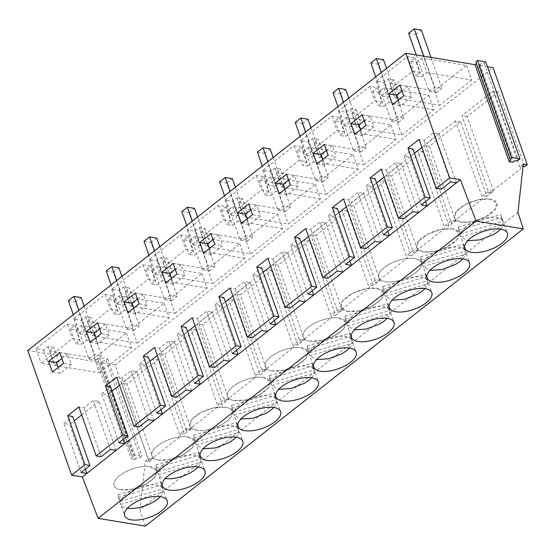 <?xml version="1.0" encoding="UTF-8"?>
<svg xmlns="http://www.w3.org/2000/svg" width="555" height="555" viewBox="0 0 555 555"><rect width="100%" height="100%" fill="white"/><g stroke="black" fill="none" stroke-linecap="round" stroke-linejoin="round"><path stroke-width="0.42" stroke-dasharray="2.77 2.08" d="M198.745 379.974L182.997 335.255L187.625 331.613M229.569 361.187L212.315 312.194L206.585 311.251L197.282 318.563L192.28 317.744M195.096 325.736L212.315 312.194M160.943 409.701L145.195 364.975L149.822 361.333M191.766 390.914L174.513 341.922L168.782 340.978L159.479 348.29L154.484 347.465M157.294 355.457L174.513 341.922M123.141 439.421L107.392 394.702L112.02 391.06M153.964 420.635L136.71 371.649L130.98 370.698L121.684 378.017L116.682 377.192M119.492 385.184L136.71 371.649M487.498 66.739L478.597 65.275L512.764 162.282M425.553 201.625L409.805 156.905L414.432 153.263M456.377 182.845L439.123 133.852L433.393 132.909L424.089 140.221L419.094 139.395M421.904 147.387L439.123 133.852M387.751 231.352L372.003 186.633L376.63 182.99M418.574 212.565L401.32 163.579L395.59 162.629L386.294 169.948L381.292 169.122M384.102 177.114L401.32 163.579M349.948 261.079L334.2 216.353L338.827 212.711M380.772 242.292L363.518 193.3L357.788 192.356L348.491 199.668L343.489 198.843M346.306 206.835L363.518 193.3M312.146 290.799L296.398 246.08L301.032 242.438M342.969 272.012L325.716 223.027L319.992 222.076L310.689 229.395L305.687 228.57M308.504 236.562L325.716 223.027M274.35 320.526L258.595 275.8L263.23 272.165M305.167 301.74L287.913 252.747L282.19 251.803L272.887 259.116L267.885 258.29M270.701 266.289L287.913 252.747M236.548 350.247L220.8 305.527L225.427 301.885M267.364 331.46L250.118 282.474L244.387 281.531L235.084 288.843L230.082 288.017M232.899 296.009L250.118 282.474M232.323 353.57L215.069 304.584L220.8 305.527M215.069 304.584L223.922 297.619M214.535 367.556L197.282 318.563M223.838 360.244L206.585 311.251M194.521 383.297L177.267 334.304L182.997 335.255M177.267 334.304L186.119 327.346M176.733 397.283L159.479 348.29M186.036 389.964L168.782 340.978M156.718 413.017L139.465 364.031L145.195 364.975M139.465 364.031L148.324 357.066M138.93 427.003L121.684 378.017M148.234 419.691L130.98 370.698M118.916 442.744L101.662 393.752L107.392 394.702M101.662 393.752L110.521 386.793M517.961 212.412L139.95 509.656L145.264 461.26L149.233 461.92L115.072 364.906L493.09 67.661M115.072 364.906L100.587 362.519L134.747 459.526L131.174 458.936L132.513 457.882L132.014 456.05L133.672 454.746L141.927 456.106L140.269 457.41L136.086 458.472L134.747 459.526M27.75 350.496L97.014 361.929L98.353 360.875L97.853 359.036L99.511 357.739L107.767 359.099L106.109 360.403L101.926 361.465L100.587 362.519M485.778 61.855L484.12 63.159L479.936 64.22L478.597 65.275M393.946 79.892L388.32 78.963L383.838 82.48L376.241 81.231L407.488 56.652L415.091 57.907L410.61 61.432L416.236 62.361L421.71 58.053L466.595 65.462L434.496 90.701L389.617 83.292L394.737 97.846L399.073 94.44L393.946 79.892L389.617 83.292M49.402 350.815L94.281 358.218L126.38 332.979L81.502 325.577L76.028 329.878L70.402 328.949L74.876 325.424L67.28 324.175L36.026 348.748L43.623 350.004L48.105 346.48L53.731 347.409L49.402 350.815L54.529 365.363L58.858 361.957L53.731 347.409M242.743 198.787L237.11 197.857L232.635 201.382L225.032 200.126L256.285 175.553L263.889 176.802L259.407 180.326L265.033 181.256L270.507 176.955L315.393 184.357L283.293 209.596L238.407 202.193L243.534 216.741L247.863 213.335L242.743 198.787L238.407 202.193M276.21 172.466L321.095 179.875L353.188 154.637L308.309 147.228L302.836 151.536L297.209 150.606L301.684 147.082L294.088 145.826L262.834 170.399L270.431 171.655L274.912 168.13L280.539 169.06L276.21 172.466L281.336 187.021L285.665 183.615L280.539 169.06M245.49 239.323L277.59 214.084L232.705 206.675L227.231 210.983L221.605 210.054L226.086 206.529L218.483 205.274L187.229 229.853L194.833 231.102L199.314 227.585L204.941 228.507L200.605 231.914L205.732 246.469L250.617 253.871L245.49 239.323L200.605 231.914M396.693 120.428L428.793 95.182L383.914 87.78L378.434 92.081L372.807 91.152L377.289 87.634L369.692 86.379L338.439 110.951L346.036 112.207L350.517 108.683L356.144 109.612L351.815 113.019L356.934 127.574L401.82 134.976L396.693 120.428L351.815 113.019M314.012 142.746L358.891 150.148L390.991 124.91L346.112 117.5L340.638 121.809L335.005 120.879L339.487 117.355L331.89 116.099L300.637 140.679L308.233 141.934L312.715 138.41L318.341 139.34L314.012 142.746L319.139 157.294L323.468 153.888L318.341 139.34M87.204 321.088L132.083 328.498L164.183 303.259L119.304 295.85L113.831 300.151L108.197 299.228L112.679 295.704L105.082 294.448L73.829 319.021L81.425 320.277L85.907 316.752L91.533 317.682L87.204 321.088L92.324 335.643L96.66 332.237L91.533 317.682M125.007 291.368L169.885 298.77L201.985 273.532L157.107 266.123L151.626 270.431L146 269.501L150.481 265.977L142.885 264.721L111.631 289.301L119.228 290.556L123.709 287.032L129.336 287.962L125.007 291.368L130.127 305.916L134.463 302.51L129.336 287.962M162.809 261.641L207.688 269.05L239.788 243.805L194.902 236.402L189.428 240.703L183.802 239.774L188.284 236.257L180.68 235.001L149.427 259.574L157.03 260.829L161.512 257.305L167.138 258.235L162.809 261.641L167.929 276.189L172.265 272.789L167.138 258.235M164.752 354.333L196.005 329.76L222.305 404.456L228.854 399.309L202.554 324.613L233.808 300.033L260.108 374.736L266.657 369.581L240.357 294.885L271.603 270.313L297.91 345.009L304.459 339.861L278.152 265.165L309.406 240.586L335.713 315.282L342.262 310.134L315.955 235.438L347.208 210.865L373.515 285.561L380.064 280.414L353.757 205.711L385.01 181.138L411.317 255.834L417.866 250.687L391.559 175.99L422.813 151.411L449.12 226.114L455.669 220.959L429.362 146.263L460.615 121.691L486.915 196.387L493.464 191.239L489.496 190.58L482.947 195.735L482.628 198.669L451.375 223.249L451.694 220.307L445.145 225.455L444.826 228.396L413.572 252.969L413.898 250.034L407.349 255.182L407.023 258.124L375.77 282.696L376.096 279.755L369.547 284.902L369.221 287.844L337.967 312.416L338.293 309.482L331.744 314.629L331.418 317.571L300.165 342.144L300.491 339.202L293.942 344.357L293.623 347.291L262.369 371.871L262.688 368.929L256.139 374.077L255.82 377.018L224.567 401.591L224.886 398.656L218.337 403.804L218.018 406.739L186.764 431.318L187.084 428.377L191.059 429.036L164.752 354.333L159.562 353.479L186.764 431.318M149.233 461.92L153.256 458.756L126.949 384.06L158.203 359.487L184.51 434.183L191.059 429.036M493.464 191.239L467.164 116.543L498.418 91.963L524.718 166.667M184.51 434.183L180.535 433.524L187.084 428.377M145.264 461.26L149.288 458.104L148.962 461.038L180.215 436.466L180.535 433.524M498.418 91.963L493.228 91.11L461.975 115.683L489.177 193.522L489.496 190.58M489.177 193.522L520.43 168.949L520.75 166.007L523.282 164.016M139.95 509.656L145.313 526.14M263.465 377.469A22.526 9.733 160.6 0 0 238.761 382.797A22.526 9.733 160.6 0 0 227.522 396.506A22.526 9.733 160.6 0 0 234.071 400.578L245.886 399.933L258.769 395.25L267.947 388.25L270.007 381.542L263.465 377.469M196.269 430.305A22.526 9.733 160.6 0 0 220.973 424.97A22.526 9.733 160.6 0 0 232.212 411.262A22.526 9.733 160.6 0 0 225.663 407.19L213.841 407.835L200.959 412.525L191.787 419.518L189.727 426.226L196.269 430.305M414.668 258.568A22.526 9.733 160.6 0 0 389.964 263.896A22.526 9.733 160.6 0 0 378.725 277.604A22.526 9.733 160.6 0 0 385.274 281.683A22.526 9.733 160.6 0 0 409.978 276.348A22.526 9.733 160.6 0 0 421.217 262.64A22.526 9.733 160.6 0 0 414.668 258.568M490.273 199.12L478.452 199.765L465.569 204.448L456.397 211.448L454.337 218.157L460.879 222.236L472.693 221.591L485.583 216.901L494.755 209.908L496.815 203.199L490.273 199.12M452.471 228.847L440.649 229.486L427.766 234.175L418.595 241.168L416.534 247.877L423.077 251.956L434.891 251.311L447.781 246.628L456.952 239.628L459.013 232.92L452.471 228.847M158.466 460.026L170.281 459.38L183.171 454.698L192.342 447.698L194.403 440.989L187.861 436.917A22.526 9.733 160.6 0 0 163.156 442.245A22.526 9.733 160.6 0 0 151.917 455.953A22.526 9.733 160.6 0 0 158.466 460.026M271.874 370.851L283.688 370.213L296.571 365.523L305.75 358.53L307.803 351.821L301.261 347.742A22.526 9.733 160.6 0 0 276.563 353.07A22.526 9.733 160.6 0 0 265.325 366.779A22.526 9.733 160.6 0 0 271.874 370.851M347.472 311.404L359.293 310.758L372.176 306.076L381.347 299.076L383.408 292.367L376.866 288.295L365.051 288.94L352.161 293.623L342.99 300.623L340.93 307.331L347.472 311.404M309.669 341.131L321.491 340.486L334.374 335.796L343.552 328.803L345.605 322.094L339.063 318.015A22.526 9.733 160.6 0 0 314.359 323.35A22.526 9.733 160.6 0 0 303.12 337.058A22.526 9.733 160.6 0 0 309.669 341.131M523.018 166.382L520.75 166.007M479.936 64.22L514.103 161.227M441.343 189.213L424.089 140.221M450.646 181.894L433.393 132.909M421.328 204.948L404.075 155.962L409.805 156.905M404.075 155.962L412.934 148.997M403.54 218.934L386.294 169.948M412.844 211.621L395.59 162.629M383.526 234.675L366.272 185.682L372.003 186.633M366.272 185.682L375.131 178.724M365.745 248.661L348.491 199.668M375.041 241.342L357.788 192.356M345.723 264.402L328.47 215.409L334.2 216.353M328.47 215.409L337.329 208.444M327.943 278.381L310.689 229.395M337.239 271.069L319.992 222.076M307.921 294.122L290.674 245.137L296.398 246.08M290.674 245.137L299.527 238.171M290.14 308.108L272.887 259.116M299.443 300.796L282.19 251.803M270.118 323.849L252.872 274.857L258.595 275.8M252.872 274.857L261.724 267.892M252.338 337.835L235.084 288.843M261.641 330.516L244.387 281.531M135.351 293.137L143.287 294.448L147.047 305.118L139.111 303.814M137.432 299.055L143.287 294.448M127.948 312.59L135.885 313.901L147.047 305.118M133.804 307.983L135.885 313.901M399.961 85.068L407.897 86.379L411.657 97.049L403.721 95.737M402.042 90.985L407.897 86.379M392.558 104.52L400.495 105.825L411.657 97.049M398.414 99.914L400.495 105.825M362.158 114.795L370.095 116.106L373.855 126.776L365.918 125.465M364.24 120.706L370.095 116.106M354.756 134.241L362.692 135.552L373.855 126.776M360.611 129.634L362.692 135.552M316.954 163.968L324.89 165.279L336.052 156.496L328.116 155.192M322.809 159.361L324.89 165.279M324.356 144.515L332.292 145.826L336.052 156.496M326.437 150.433L332.292 145.826M203.546 253.142L211.49 254.447L222.652 245.671L214.709 244.36M209.401 248.536L211.49 254.447M210.955 233.69L218.892 235.001L222.652 245.671M213.037 239.607L218.892 235.001M286.553 174.242L294.497 175.553L298.25 186.223L290.314 184.912M288.642 180.16L294.497 175.553M279.151 193.688L287.088 194.999L298.25 186.223M285.006 189.088L287.088 194.999M248.758 203.969L256.694 205.274L260.448 215.95L252.511 214.639M250.839 209.88L256.694 205.274M241.349 223.415L249.292 224.726L260.448 215.95M247.204 218.809L249.292 224.726M176.906 274.087L184.85 275.398L181.09 264.728L173.153 263.417M165.751 282.863L173.687 284.174L184.85 275.398M171.606 278.256L173.687 284.174M175.234 269.328L181.09 264.728M97.548 322.864L105.485 324.175L109.245 334.845L101.308 333.534M99.629 328.782L105.485 324.175M90.146 342.31L98.082 343.621L109.245 334.845M96.001 337.711L98.082 343.621M484.12 63.159L518.287 160.166M207.688 269.05L212.815 283.598L167.929 276.189M239.788 243.805L244.915 258.359L212.815 283.598M194.902 236.402L200.029 250.95L194.555 255.258L188.929 254.329L193.411 250.804L185.807 249.549L154.554 274.128L162.157 275.377L166.632 271.86L172.265 272.789M244.915 258.359L200.029 250.95M189.428 240.703L194.555 255.258M183.802 239.774L188.929 254.329M188.284 236.257L193.411 250.804M180.68 235.001L185.807 249.549M149.427 259.574L154.554 274.128M157.03 260.829L162.157 275.377M161.512 257.305L166.632 271.86M169.885 298.77L175.012 313.325L130.127 305.916M201.985 273.532L207.112 288.08L175.012 313.325M157.107 266.123L162.226 280.677L156.753 284.979L151.126 284.056L155.608 280.532L148.005 279.276L116.751 303.849L124.355 305.104L128.836 301.58L134.463 302.51M207.112 288.08L162.226 280.677M151.626 270.431L156.753 284.979M146 269.501L151.126 284.056M150.481 265.977L155.608 280.532M142.885 264.721L148.005 279.276M111.631 289.301L116.751 303.849M119.228 290.556L124.355 305.104M123.709 287.032L128.836 301.58M132.083 328.498L137.21 343.046L92.324 335.643M164.183 303.259L169.31 317.807L137.21 343.046M119.304 295.85L124.424 310.398L118.95 314.706L113.324 313.776L117.806 310.252L110.202 308.996L78.949 333.576L86.552 334.832L91.034 331.307L96.66 332.237M169.31 317.807L124.424 310.398M113.831 300.151L118.95 314.706M108.197 299.228L113.324 313.776M112.679 295.704L117.806 310.252M105.082 294.448L110.202 308.996M73.829 319.021L78.949 333.576M81.425 320.277L86.552 334.832M85.907 316.752L91.034 331.307M358.891 150.148L364.018 164.703L319.139 157.294M390.991 124.91L396.117 139.465L364.018 164.703M346.112 117.5L351.232 132.055L345.758 136.357L340.132 135.434L344.613 131.91L337.01 130.654L305.756 155.227L313.36 156.482L317.842 152.958L323.468 153.888M396.117 139.465L351.232 132.055M340.638 121.809L345.758 136.357M335.005 120.879L340.132 135.434M339.487 117.355L344.613 131.91M331.89 116.099L337.01 130.654M300.637 140.679L305.756 155.227M308.233 141.934L313.36 156.482M312.715 138.41L317.842 152.958M421.71 58.053L426.837 72.608L421.363 76.909L415.737 75.98L420.218 72.462L412.615 71.206L381.361 95.779L388.965 97.035L393.446 93.511L399.073 94.44M466.595 65.462L471.722 80.01L426.837 72.608M416.236 62.361L421.363 76.909M410.61 61.432L415.737 75.98M415.091 57.907L420.218 72.462M407.488 56.652L412.615 71.206M376.241 81.231L381.361 95.779M383.838 82.48L388.965 97.035M388.32 78.963L393.446 93.511M434.496 90.701L439.622 105.256L394.737 97.846M471.722 80.01L439.622 105.256M428.793 95.182L433.92 109.737L401.82 134.976M383.914 87.78L389.034 102.328L383.56 106.636L377.934 105.707L382.416 102.182L374.812 100.927L343.559 125.506L351.162 126.762L355.644 123.238L361.27 124.167L356.934 127.574M433.92 109.737L389.034 102.328M378.434 92.081L383.56 106.636M372.807 91.152L377.934 105.707M377.289 87.634L382.416 102.182M369.692 86.379L374.812 100.927M338.439 110.951L343.559 125.506M346.036 112.207L351.162 126.762M350.517 108.683L355.644 123.238M356.144 109.612L361.27 124.167M277.59 214.084L282.71 228.632L250.617 253.871M232.705 206.675L237.831 221.23L232.358 225.531L226.731 224.602L231.206 221.084L223.609 219.829L192.356 244.401L199.953 245.657L204.434 242.133L210.061 243.062L205.732 246.469M282.71 228.632L237.831 221.23M227.231 210.983L232.358 225.531M221.605 210.054L226.731 224.602M226.086 206.529L231.206 221.084M218.483 205.274L223.609 219.829M187.229 229.853L192.356 244.401M194.833 231.102L199.953 245.657M199.314 227.585L204.434 242.133M204.941 228.507L210.061 243.062M302.836 151.536L307.956 166.084L302.329 165.154L306.811 161.63L299.214 160.381L267.961 184.954L275.558 186.209L280.039 182.685L285.665 183.615M308.309 147.228L313.436 161.782L307.956 166.084M297.209 150.606L302.329 165.154M301.684 147.082L306.811 161.63M294.088 145.826L299.214 160.381M262.834 170.399L267.961 184.954M270.431 171.655L275.558 186.209M274.912 168.13L280.039 182.685M321.095 179.875L326.215 194.423L281.336 187.021M353.188 154.637L358.315 169.185L326.215 194.423M358.315 169.185L313.436 161.782M315.393 184.357L320.512 198.912L288.413 224.151L243.534 216.741M283.293 209.596L288.413 224.151M270.507 176.955L275.634 191.503L270.16 195.811L264.527 194.881L269.008 191.357L261.412 190.101L230.158 214.681L237.755 215.93L242.237 212.405L247.863 213.335M320.512 198.912L275.634 191.503M265.033 181.256L270.16 195.811M259.407 180.326L264.527 194.881M263.889 176.802L269.008 191.357M256.285 175.553L261.412 190.101M225.032 200.126L230.158 214.681M232.635 201.382L237.755 215.93M237.11 197.857L242.237 212.405M493.228 91.11L520.43 168.949M467.164 116.543L461.975 115.683M486.915 196.387L482.947 195.735M460.615 121.691L455.426 120.83L482.628 198.669M455.426 120.83L424.173 145.41L451.375 223.249M429.362 146.263L424.173 145.41M455.669 220.959L451.694 220.307M449.12 226.114L445.145 225.455M422.813 151.411L417.624 150.558L444.826 228.396M417.624 150.558L386.37 175.13L413.572 252.969M391.559 175.99L386.37 175.13M417.866 250.687L413.898 250.034M411.317 255.834L407.349 255.182M385.01 181.138L379.821 180.285L407.023 258.124M379.821 180.285L348.568 204.857L375.77 282.696M353.757 205.711L348.568 204.857M380.064 280.414L376.096 279.755M373.515 285.561L369.547 284.902M347.208 210.865L342.019 210.005L369.221 287.844M342.019 210.005L310.765 234.585L337.967 312.416M315.955 235.438L310.765 234.585M342.262 310.134L338.293 309.482M335.713 315.282L331.744 314.629M309.406 240.586L304.216 239.732L331.418 317.571M304.216 239.732L272.963 264.305L300.165 342.144M278.152 265.165L272.963 264.305M304.459 339.861L300.491 339.202M297.91 345.009L293.942 344.357M271.603 270.313L266.421 269.452L293.623 347.291M266.421 269.452L235.167 294.032L262.369 371.871M240.357 294.885L235.167 294.032M266.657 369.581L262.688 368.929M260.108 374.736L256.139 374.077M233.808 300.033L228.618 299.18L255.82 377.018M228.618 299.18L197.365 323.752L224.567 401.591M202.554 324.613L197.365 323.752M228.854 399.309L224.886 398.656M222.305 404.456L218.337 403.804M196.005 329.76L190.816 328.907L218.018 406.739M190.816 328.907L159.562 353.479M85.338 469.148L69.59 424.422L74.217 420.787M116.161 450.362L98.908 401.369L93.184 400.426L83.881 407.738L78.879 406.912M81.696 414.911L98.908 401.369M97.014 361.929L131.174 458.936M101.135 456.73L83.881 407.738M110.431 449.418L93.184 400.426M81.113 472.471L63.86 423.479L69.59 424.422M63.86 423.479L72.719 416.514M153.256 458.756L149.288 458.104M98.353 360.875L132.513 457.882M101.926 361.465L136.086 458.472M120.664 489.753L132.485 489.108L145.368 484.418L154.54 477.425L156.6 470.716L150.058 466.637A22.526 9.733 160.6 0 0 125.354 471.972A22.526 9.733 160.6 0 0 114.115 485.674A22.526 9.733 160.6 0 0 120.664 489.753M59.746 352.591L67.689 353.896L71.442 364.573L63.506 363.261M61.827 358.502L67.689 353.896M52.343 372.037L60.28 373.348L71.442 364.573M58.199 367.431L60.28 373.348M106.109 360.403L140.269 457.41M107.767 359.099L141.927 456.106M99.511 357.739L133.672 454.746M97.853 359.036L132.014 456.05M94.281 358.218L99.407 372.773L54.529 365.363M126.38 332.979L131.507 347.534L99.407 372.773M81.502 325.577L86.622 340.125L81.148 344.433L75.522 343.503L80.003 339.979L72.4 338.723L41.146 363.296L48.75 364.552L53.231 361.027L58.858 361.957M131.507 347.534L86.622 340.125M76.028 329.878L81.148 344.433M70.402 328.949L75.522 343.503M74.876 325.424L80.003 339.979M67.28 324.175L72.4 338.723M36.026 348.748L41.146 363.296M43.623 350.004L48.75 364.552M48.105 346.48L53.231 361.027M158.203 359.487L153.013 358.627L180.215 436.466M153.013 358.627L121.76 383.207L148.962 461.038M126.949 384.06L121.76 383.207M146.27 483.932A22.526 9.733 160.6 0 0 156.607 470.716A22.526 9.733 160.6 0 0 124.452 472.458A22.526 9.733 160.6 0 0 114.115 485.674A22.526 9.733 160.6 0 0 146.27 483.932M160.333 496.663A22.526 9.733 160.6 0 0 163.184 491.876L160.797 485.084A22.526 9.733 160.6 0 0 160.707 482.357A22.526 9.733 160.6 0 0 160.582 482.045L162.976 488.837A22.526 9.733 160.6 0 0 130.945 490.891A22.526 9.733 160.6 0 0 120.518 501.373L162.976 488.837M120.518 501.373L118.125 494.588A22.526 9.733 160.6 0 0 118.215 497.315A22.526 9.733 160.6 0 0 118.34 497.627L120.726 504.412A22.526 9.733 160.6 0 0 127.477 508.234M120.726 504.412L163.184 491.876M118.125 494.588L160.582 482.045M118.34 497.627L160.797 485.084M184.073 454.205A22.526 9.733 160.6 0 0 194.41 440.989A22.526 9.733 160.6 0 0 162.254 442.737A22.526 9.733 160.6 0 0 151.917 455.953A22.526 9.733 160.6 0 0 184.073 454.205M198.135 466.935A22.526 9.733 160.6 0 0 200.986 462.155L198.6 455.364A22.526 9.733 160.6 0 0 198.51 452.63A22.526 9.733 160.6 0 0 198.385 452.325L200.778 459.117A22.526 9.733 160.6 0 0 168.748 461.163A22.526 9.733 160.6 0 0 158.321 471.653L200.778 459.117M158.321 471.653L155.927 464.861A22.526 9.733 160.6 0 0 156.017 467.594A22.526 9.733 160.6 0 0 156.135 467.9L158.529 474.692A22.526 9.733 160.6 0 0 165.272 478.507M158.529 474.692L200.986 462.155M155.927 464.861L198.385 452.325M156.135 467.9L198.6 455.364M221.868 424.485A22.526 9.733 160.6 0 0 232.212 411.262A22.526 9.733 160.6 0 0 200.057 413.01A22.526 9.733 160.6 0 0 189.72 426.226A22.526 9.733 160.6 0 0 221.868 424.485M235.93 437.215A22.526 9.733 160.6 0 0 238.789 432.428L236.395 425.636A22.526 9.733 160.6 0 0 236.312 422.903A22.526 9.733 160.6 0 0 236.187 422.598L238.581 429.39C236.499 423.236 218.614 424.381 206.55 431.443A22.526 9.733 160.6 0 0 196.123 441.926L238.581 429.39M196.123 441.926L193.73 435.134A22.526 9.733 160.6 0 0 193.82 437.867A22.526 9.733 160.6 0 0 193.938 438.173L196.331 444.964L203.075 448.787M196.331 444.964L238.789 432.428M193.73 435.134L236.187 422.598M193.938 438.173L236.395 425.636M259.671 394.758A22.526 9.733 160.6 0 0 270.007 381.542A22.526 9.733 160.6 0 0 237.859 383.283A22.526 9.733 160.6 0 0 227.522 396.506A22.526 9.733 160.6 0 0 259.671 394.758M273.733 407.488A22.526 9.733 160.6 0 0 276.591 402.708L274.198 395.916A22.526 9.733 160.6 0 0 274.108 393.183A22.526 9.733 160.6 0 0 273.99 392.878L276.383 399.669C274.302 393.509 256.417 394.654 244.353 401.716A22.526 9.733 160.6 0 0 233.919 412.205L276.383 399.669M233.919 412.205L231.532 405.414A22.526 9.733 160.6 0 0 231.622 408.147A22.526 9.733 160.6 0 0 231.74 408.452L234.134 415.244L240.877 419.06M234.134 415.244L276.591 402.708M231.532 405.414L273.99 392.878M231.74 408.452L274.198 395.916M297.473 365.037A22.526 9.733 160.6 0 0 307.81 351.815A22.526 9.733 160.6 0 0 275.662 353.563A22.526 9.733 160.6 0 0 265.325 366.779A22.526 9.733 160.6 0 0 297.473 365.037M311.535 377.768A22.526 9.733 160.6 0 0 314.394 372.981L312 366.189A22.526 9.733 160.6 0 0 311.91 363.456A22.526 9.733 160.6 0 0 311.792 363.15L314.179 369.942C312.104 363.789 294.212 364.933 282.148 371.996A22.526 9.733 160.6 0 0 271.721 382.478L314.179 369.942M271.721 382.478L269.335 375.686A22.526 9.733 160.6 0 0 269.425 378.42A22.526 9.733 160.6 0 0 269.543 378.725L271.936 385.517L278.679 389.333M271.936 385.517L314.394 372.981M269.335 375.686L311.792 363.15M269.543 378.725L312 366.189M335.275 335.31A22.526 9.733 160.6 0 0 345.612 322.094A22.526 9.733 160.6 0 0 313.464 323.836A22.526 9.733 160.6 0 0 303.12 337.058A22.526 9.733 160.6 0 0 335.275 335.31M349.338 348.041A22.526 9.733 160.6 0 0 352.196 343.254L349.803 336.469A22.526 9.733 160.6 0 0 349.712 333.735A22.526 9.733 160.6 0 0 349.594 333.43L351.981 340.215C349.907 334.061 332.015 335.206 319.951 342.269A22.526 9.733 160.6 0 0 309.524 352.758L351.981 340.215M309.524 352.758L307.13 345.966A22.526 9.733 160.6 0 0 307.22 348.7A22.526 9.733 160.6 0 0 307.345 349.005L309.739 355.79L316.482 359.612M309.739 355.79L352.196 343.254M307.13 345.966L349.594 333.43M307.345 349.005L349.803 336.469M373.078 305.583A22.526 9.733 160.6 0 0 383.415 292.367A22.526 9.733 160.6 0 0 351.266 294.115A22.526 9.733 160.6 0 0 340.923 307.331A22.526 9.733 160.6 0 0 373.078 305.583M387.14 318.313A22.526 9.733 160.6 0 0 389.998 313.533L387.605 306.742A22.526 9.733 160.6 0 0 387.515 304.008A22.526 9.733 160.6 0 0 387.39 303.703L389.783 310.495C387.709 304.334 369.817 305.486 357.753 312.548A22.526 9.733 160.6 0 0 347.326 323.031L389.783 310.495M347.326 323.031L344.933 316.239A22.526 9.733 160.6 0 0 345.023 318.972A22.526 9.733 160.6 0 0 345.148 319.278L347.534 326.069L354.284 329.885M347.534 326.069L389.998 313.533M344.933 316.239L387.39 303.703M345.148 319.278L387.605 306.742M410.88 275.863A22.526 9.733 160.6 0 0 421.217 262.64A22.526 9.733 160.6 0 0 389.062 264.388A22.526 9.733 160.6 0 0 378.725 277.604A22.526 9.733 160.6 0 0 410.88 275.863M424.943 288.593A22.526 9.733 160.6 0 0 427.794 283.806L425.408 277.014A22.526 9.733 160.6 0 0 425.317 274.288A22.526 9.733 160.6 0 0 425.192 273.976L427.586 280.768C425.512 274.614 407.62 275.759 395.555 282.821A22.526 9.733 160.6 0 0 385.128 293.304L427.586 280.768M385.128 293.304L382.735 286.519A22.526 9.733 160.6 0 0 382.825 289.245A22.526 9.733 160.6 0 0 382.95 289.55L385.337 296.342L392.087 300.165M385.337 296.342L427.794 283.806M382.735 286.519L425.192 273.976M382.95 289.55L425.408 277.014M448.683 246.136A22.526 9.733 160.6 0 0 459.02 232.92A22.526 9.733 160.6 0 0 426.864 234.668A22.526 9.733 160.6 0 0 416.527 247.884A22.526 9.733 160.6 0 0 448.683 246.136M462.738 258.866A22.526 9.733 160.6 0 0 465.596 254.086L463.21 247.294A22.526 9.733 160.6 0 0 463.12 244.561A22.526 9.733 160.6 0 0 462.995 244.255L465.388 251.047C463.307 244.887 445.422 246.031 433.358 253.094A22.526 9.733 160.6 0 0 422.931 263.583L465.388 251.047M422.931 263.583L420.537 256.792A22.526 9.733 160.6 0 0 420.628 259.525A22.526 9.733 160.6 0 0 420.745 259.83L423.139 266.622L429.882 270.438M423.139 266.622L465.596 254.086M420.537 256.792L462.995 244.255M420.745 259.83L463.21 247.294M486.478 216.415A22.526 9.733 160.6 0 0 496.822 203.192A22.526 9.733 160.6 0 0 464.667 204.941A22.526 9.733 160.6 0 0 454.33 218.157A22.526 9.733 160.6 0 0 486.478 216.415M500.541 229.146A22.526 9.733 160.6 0 0 503.399 224.359L501.005 217.567A22.526 9.733 160.6 0 0 500.915 214.834A22.526 9.733 160.6 0 0 500.797 214.528L503.191 221.32C501.11 215.167 483.225 216.311 471.16 223.374A22.526 9.733 160.6 0 0 460.733 233.856L503.191 221.32M460.733 233.856L458.34 227.064A22.526 9.733 160.6 0 0 458.43 229.798A22.526 9.733 160.6 0 0 458.548 230.103L460.941 236.895L467.685 240.717M460.941 236.895L503.399 224.359M458.34 227.064L500.797 214.528M458.548 230.103L501.005 217.567M68.418 300.761L75.563 301.941L96.057 360.146L88.918 358.967L73.316 314.671M75.563 301.941L81.141 297.556M84.166 306.138L101.641 355.762L94.496 354.583L78.893 310.28M96.057 360.146L101.641 355.762M88.918 358.967L94.496 354.583M106.22 271.041L113.366 272.221L133.859 330.426L126.713 329.247L111.118 284.944M113.366 272.221L118.943 267.829M121.968 276.411L139.444 326.035L132.298 324.855L116.696 280.552M133.859 330.426L139.444 326.035M126.713 329.247L132.298 324.855M144.022 241.314L151.168 242.493L171.661 300.699L164.516 299.52L148.92 255.217M151.168 242.493L156.746 238.109M159.771 246.691L177.246 296.315L170.101 295.135L154.498 250.832M171.661 300.699L177.246 296.315M164.516 299.52L170.101 295.135M181.825 211.594L188.964 212.773L209.464 270.979L202.318 269.799L186.716 225.496M188.964 212.773L194.548 208.382M197.566 216.963L215.042 266.587L207.903 265.408L192.301 221.105M209.464 270.979L215.042 266.587M202.318 269.799L207.903 265.408M219.62 181.867L226.766 183.046L247.266 241.252L240.121 240.072L224.518 195.769M226.766 183.046L232.351 178.654M235.369 187.236L252.844 236.86L245.698 235.681L230.103 191.385M247.266 241.252L252.844 236.86M240.121 240.072L245.698 235.681M257.423 152.139L264.569 153.319L285.069 211.524L277.923 210.345L262.321 166.049M264.569 153.319L270.153 148.934M273.171 157.516L290.647 207.14L283.501 205.96L267.905 161.658M285.069 211.524L290.647 207.14M277.923 210.345L283.501 205.96M295.225 122.419L302.371 123.598L322.871 181.804L315.726 180.625L300.123 136.322M302.371 123.598L307.949 119.207M310.973 127.789L328.449 177.413L321.303 176.233L305.701 131.937M322.871 181.804L328.449 177.413M315.726 180.625L321.303 176.233M333.028 92.692L340.173 93.871L360.667 152.077L353.528 150.898L337.926 106.602M340.173 93.871L345.751 89.487M348.776 98.069L366.251 147.692L359.106 146.513L343.503 102.21M360.667 152.077L366.251 147.692M353.528 150.898L359.106 146.513M370.83 62.972L377.976 64.151L398.469 122.357L391.324 121.177L375.728 76.874M377.976 64.151L383.554 59.76M386.578 68.341L404.054 117.965L396.908 116.786L381.306 72.483M398.469 122.357L404.054 117.965M391.324 121.177L396.908 116.786M408.633 33.245L415.778 34.424L436.272 92.63L429.126 91.45L416.292 54.994M415.778 34.424L421.356 30.032M430.999 57.415L441.856 88.245L434.711 87.066L423.853 56.242M436.272 92.63L441.856 88.245M429.126 91.45L434.711 87.066M231.622 408.147L238.109 426.58M274.108 393.183L280.601 411.616M236.312 422.903L242.799 441.336M193.82 437.867L200.306 456.3M382.825 289.245L389.319 307.678M425.317 274.288L431.804 292.714M458.43 229.798L464.917 248.231M500.915 214.834L507.409 233.267M420.628 259.525L427.121 277.958M463.12 244.561L469.606 262.994M198.51 452.63L204.996 471.063M156.017 467.594L162.511 486.027M311.91 363.456L318.403 381.889M269.425 378.42L275.911 396.853M387.515 304.008L394.008 322.441M345.023 318.972L351.516 337.405M349.712 333.735L356.206 352.168M307.22 348.7L313.714 367.126M160.707 482.357L167.194 500.783M118.215 497.315L124.708 515.748"/><path stroke-width="0.83" d="M509.192 161.692L510.531 160.638L510.031 158.806L511.682 157.502L519.938 158.869L518.287 160.166L514.103 161.227L512.764 162.282L509.192 161.692L475.024 64.685L405.767 53.252L27.75 350.496L71.65 475.156L82.376 476.925L98.075 518.349L476.093 221.105L460.393 179.681L456.377 182.845L450.646 181.894L441.343 189.213L436.341 188.388L449.661 177.912L460.393 179.681M82.376 476.925L456.377 182.845M229.569 361.187L223.838 360.244L214.535 367.556L209.533 366.73L236.173 345.786L241.175 346.611L232.323 353.57L238.046 354.52L236.548 350.247M191.766 390.914L186.036 389.964L176.733 397.283L171.731 396.457L198.371 375.506L203.373 376.332L194.521 383.297L200.244 384.24L198.745 379.974M187.625 331.613L195.096 325.736M153.964 420.635L148.234 419.691L138.93 427.003L133.928 426.178L160.568 405.233L165.57 406.059L156.718 413.017L162.448 413.968L160.943 409.701M149.822 361.333L157.294 355.457M116.161 450.362L110.431 449.418L101.135 456.73L96.133 455.905L122.773 434.954L127.768 435.779L118.916 442.744L124.646 443.688L123.141 439.421M112.02 391.06L119.492 385.184M98.075 518.349L145.313 526.14L523.323 228.903L476.093 221.105M471.466 252.303A22.526 9.733 160.6 0 0 496.17 246.975A22.526 9.733 160.6 0 0 507.409 233.267A22.526 9.733 160.6 0 0 500.86 229.194A22.526 9.733 160.6 0 0 476.155 234.522A22.526 9.733 160.6 0 0 464.917 248.231A22.526 9.733 160.6 0 0 471.466 252.303M131.257 519.827A22.526 9.733 160.6 0 0 155.955 514.492A22.526 9.733 160.6 0 0 167.194 500.783A22.526 9.733 160.6 0 0 160.652 496.711A22.526 9.733 160.6 0 0 135.947 502.039A22.526 9.733 160.6 0 0 124.708 515.748A22.526 9.733 160.6 0 0 131.257 519.827M349.657 348.089A22.526 9.733 160.6 0 0 324.952 353.417A22.526 9.733 160.6 0 0 313.714 367.126A22.526 9.733 160.6 0 0 320.263 371.205A22.526 9.733 160.6 0 0 344.967 365.87A22.526 9.733 160.6 0 0 356.206 352.168A22.526 9.733 160.6 0 0 349.657 348.089M387.459 318.369A22.526 9.733 160.6 0 0 362.755 323.697A22.526 9.733 160.6 0 0 351.516 337.405A22.526 9.733 160.6 0 0 358.065 341.478A22.526 9.733 160.6 0 0 382.77 336.15A22.526 9.733 160.6 0 0 394.008 322.441A22.526 9.733 160.6 0 0 387.459 318.369M311.854 377.816A22.526 9.733 160.6 0 0 287.15 383.144A22.526 9.733 160.6 0 0 275.911 396.853A22.526 9.733 160.6 0 0 282.46 400.925A22.526 9.733 160.6 0 0 307.165 395.597A22.526 9.733 160.6 0 0 318.403 381.889A22.526 9.733 160.6 0 0 311.854 377.816M198.447 466.991A22.526 9.733 160.6 0 0 173.75 472.319A22.526 9.733 160.6 0 0 162.511 486.027A22.526 9.733 160.6 0 0 169.06 490.1A22.526 9.733 160.6 0 0 193.757 484.772A22.526 9.733 160.6 0 0 204.996 471.063A22.526 9.733 160.6 0 0 198.447 466.991M433.67 282.03A22.526 9.733 160.6 0 0 458.368 276.702A22.526 9.733 160.6 0 0 469.606 262.994A22.526 9.733 160.6 0 0 463.057 258.914A22.526 9.733 160.6 0 0 438.36 264.249A22.526 9.733 160.6 0 0 427.121 277.958A22.526 9.733 160.6 0 0 433.67 282.03M395.868 311.757A22.526 9.733 160.6 0 0 420.565 306.422A22.526 9.733 160.6 0 0 431.804 292.714A22.526 9.733 160.6 0 0 425.255 288.642A22.526 9.733 160.6 0 0 400.557 293.97A22.526 9.733 160.6 0 0 389.319 307.678A22.526 9.733 160.6 0 0 395.868 311.757M236.25 437.264A22.526 9.733 160.6 0 0 211.545 442.592A22.526 9.733 160.6 0 0 200.306 456.3A22.526 9.733 160.6 0 0 206.855 460.373A22.526 9.733 160.6 0 0 231.56 455.044A22.526 9.733 160.6 0 0 242.799 441.336A22.526 9.733 160.6 0 0 236.25 437.264M244.658 430.652A22.526 9.733 160.6 0 0 269.362 425.324A22.526 9.733 160.6 0 0 280.601 411.616A22.526 9.733 160.6 0 0 274.052 407.537A22.526 9.733 160.6 0 0 249.348 412.871A22.526 9.733 160.6 0 0 238.109 426.58A22.526 9.733 160.6 0 0 244.658 430.652M405.767 53.252L449.661 177.912M523.018 166.382L524.718 166.667L527.25 164.675L523.282 164.016L517.961 212.412L523.323 228.903M527.25 164.675L493.09 67.661L487.498 66.739M418.574 212.565L412.844 211.621L403.54 218.934L398.539 218.108L425.179 197.164L430.18 197.989L421.328 204.948L427.059 205.898L425.553 201.625M414.432 153.263L421.904 147.387M380.772 242.292L375.041 241.342L365.745 248.661L360.743 247.835L387.383 226.884L392.378 227.71L383.526 234.675L389.256 235.618L387.751 231.352M376.63 182.99L384.102 177.114M342.969 272.012L337.239 271.069L327.943 278.381L322.941 277.555L349.581 256.611L354.583 257.437L345.723 264.402L351.454 265.346L349.948 261.079M338.827 212.711L346.306 206.835M305.167 301.74L299.443 300.796L290.14 308.108L285.138 307.283L311.778 286.338L316.78 287.157L307.921 294.122L313.651 295.066L312.146 290.799M301.032 242.438L308.504 236.562M267.364 331.46L261.641 330.516L252.338 337.835L247.336 337.01L273.976 316.059L278.978 316.884L270.118 323.849L275.849 324.793L274.35 320.526M263.23 272.165L270.701 266.289M225.427 301.885L232.899 296.009M241.175 346.611L223.922 297.619L218.92 296.793L230.082 288.017L247.336 337.01M236.173 345.786L218.92 296.793M71.65 475.156L84.971 464.681L67.717 415.688L78.879 406.912L96.133 455.905M122.773 434.954L105.519 385.968L116.682 377.192L133.928 426.178M160.568 405.233L143.322 356.241L154.484 347.465L171.731 396.457M198.371 375.506L181.124 326.52L192.28 317.744L209.533 366.73M273.976 316.059L256.722 267.066L267.885 258.29L285.138 307.283M311.778 286.338L294.525 237.346L305.687 228.57L322.941 277.555M349.581 256.611L332.327 207.619L343.489 198.843L360.743 247.835M387.383 226.884L370.129 177.898L381.292 169.122L398.539 218.108M425.179 197.164L407.932 148.171L419.094 139.395L436.341 188.388M388.798 93.844L392.558 104.52L403.721 95.737L399.961 85.068L388.798 93.844L396.735 95.155L402.042 90.985M362.158 114.795L365.918 125.465L354.756 134.241L350.996 123.571L362.158 114.795M135.351 293.137L139.111 303.814L127.948 312.59L124.188 301.92L135.351 293.137M203.546 253.142L214.709 244.36L210.955 233.69L199.793 242.466L203.546 253.142M275.391 183.018L279.151 193.688L290.314 184.912L286.553 174.242L275.391 183.018L283.334 184.329L288.642 180.16M237.596 212.745L241.349 223.415L252.511 214.639L248.758 203.969L237.596 212.745L245.532 214.057L250.839 209.88M161.991 272.193L173.153 263.417L176.906 274.087L165.751 282.863L161.991 272.193L169.927 273.504L171.606 278.256M86.386 331.64L90.146 342.31L101.308 333.534L97.548 322.864L86.386 331.64L94.322 332.951L99.629 328.782M313.193 153.298L316.954 163.968L328.116 155.192L324.356 144.515L313.193 153.298L321.137 154.602L322.809 159.361M48.583 361.367L59.746 352.591L63.506 363.261L52.343 372.037L48.583 361.367L56.527 362.679L61.827 358.502M181.124 326.52L186.119 327.346L203.373 376.332M143.322 356.241L148.324 357.066L165.57 406.059M105.519 385.968L110.521 386.793L127.768 435.779M475.024 64.685L476.363 63.631L475.864 61.792L477.522 60.495L485.778 61.855L519.938 158.869M476.363 63.631L510.531 160.638M407.932 148.171L412.934 148.997L430.18 197.989M370.129 177.898L375.131 178.724L392.378 227.71M332.327 207.619L337.329 208.444L354.583 257.437M294.525 237.346L299.527 238.171L316.78 287.157M256.722 267.066L261.724 267.892L278.978 316.884M124.188 301.92L132.125 303.224L137.432 299.055M132.125 303.224L133.804 307.983M396.735 95.155L398.414 99.914M350.996 123.571L358.932 124.882L364.24 120.706M358.932 124.882L360.611 129.634M321.137 154.602L326.437 150.433M199.793 242.466L207.73 243.777L209.401 248.536M207.73 243.777L213.037 239.607M283.334 184.329L285.006 189.088M245.532 214.057L247.204 218.809M169.927 273.504L175.234 269.328M94.322 332.951L96.001 337.711M475.864 61.792L510.031 158.806M477.522 60.495L511.682 157.502M84.971 464.681L89.972 465.506L81.113 472.471L86.844 473.415L85.338 469.148M74.217 420.787L81.696 414.911M67.717 415.688L72.719 416.514L89.972 465.506M56.527 362.679L58.199 367.431M127.477 508.234A22.526 9.733 160.6 0 0 152.757 502.365A22.526 9.733 160.6 0 0 160.333 496.663M165.272 478.507A22.526 9.733 160.6 0 0 190.559 472.638A22.526 9.733 160.6 0 0 198.135 466.935M203.075 448.787L215.305 447.934L228.362 442.918A22.526 9.733 160.6 0 0 235.93 437.215M240.877 419.06L253.101 418.206L266.164 413.191A22.526 9.733 160.6 0 0 273.733 407.488M278.679 389.333L290.903 388.479L303.967 383.463A22.526 9.733 160.6 0 0 311.535 377.768M316.482 359.612L328.706 358.759L341.769 353.743A22.526 9.733 160.6 0 0 349.338 348.041M354.284 329.885L366.508 329.032L379.565 324.016A22.526 9.733 160.6 0 0 387.14 318.313M392.087 300.165L404.311 299.311L417.367 294.296A22.526 9.733 160.6 0 0 424.943 288.593M429.882 270.438L442.113 269.584L455.169 264.569A22.526 9.733 160.6 0 0 462.738 258.866M467.685 240.717L479.915 239.857L492.972 234.841A22.526 9.733 160.6 0 0 500.541 229.146M73.316 314.671L68.418 300.761L73.995 296.377L81.141 297.556L84.166 306.138M78.893 310.28L73.995 296.377M111.118 284.944L106.22 271.041L111.798 266.65L118.943 267.829L121.968 276.411M116.696 280.552L111.798 266.65M148.92 255.217L144.022 241.314L149.6 236.929L156.746 238.109L159.771 246.691M154.498 250.832L149.6 236.929M186.716 225.496L181.825 211.594L187.403 207.202L194.548 208.382L197.566 216.963M192.301 221.105L187.403 207.202M224.518 195.769L219.62 181.867L225.205 177.475L232.351 178.654L235.369 187.236M230.103 191.385L225.205 177.475M262.321 166.049L257.423 152.139L263.008 147.755L270.153 148.934L273.171 157.516M267.905 161.658L263.008 147.755M300.123 136.322L295.225 122.419L300.81 118.028L307.949 119.207L310.973 127.789M305.701 131.937L300.81 118.028M337.926 106.602L333.028 92.692L338.606 88.307L345.751 89.487L348.776 98.069M343.503 102.21L338.606 88.307M375.728 76.874L370.83 62.972L376.408 58.58L383.554 59.76L386.578 68.341M381.306 72.483L376.408 58.58M416.292 54.994L408.633 33.245L414.21 28.86L421.356 30.032L430.999 57.415M423.853 56.242L414.21 28.86"/></g></svg>
